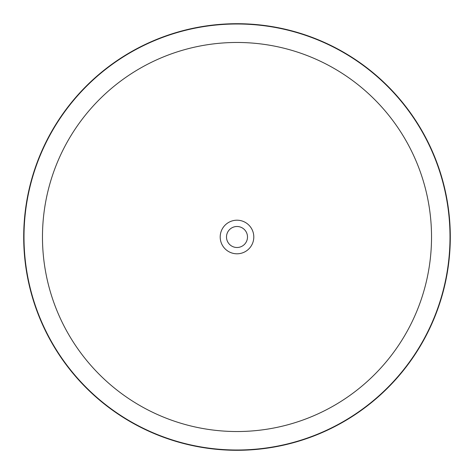 <?xml version="1.0" encoding="UTF-8"?>
<svg xmlns="http://www.w3.org/2000/svg" width="474" height="474" viewBox="0 0 474 474"><rect width="100%" height="100%" fill="white"/><g stroke="black" fill="none" stroke-linecap="round" stroke-linejoin="round"><path stroke-width="0.71" d="M237 23.7A213.3 213.3 0 0 1 450.3 237A213.3 213.3 0 0 1 237 450.3A213.3 213.3 0 0 1 23.7 237A213.3 213.3 0 0 1 237 23.7M23.996 237A213.004 213.004 0 0 0 237 450.004A213.004 213.004 0 0 0 450.004 237A213.004 213.004 0 0 0 237 23.996A213.004 213.004 0 0 0 23.996 237A213.004 213.004 0 0 1 237 23.996A213.004 213.004 0 0 1 450.004 237A213.004 213.004 0 0 1 237 450.004A213.004 213.004 0 0 1 23.996 237M431.53 237A194.53 194.53 0 0 1 237 431.53A194.53 194.53 0 0 1 42.47 237A194.53 194.53 0 0 1 237 42.47A194.53 194.53 0 0 1 431.53 237M253.797 237A16.797 16.797 0 0 0 237 220.203A16.797 16.797 0 0 0 220.203 237A16.797 16.797 0 0 0 237 253.797A16.797 16.797 0 0 0 253.797 237M226.501 237A10.499 10.499 0 0 0 237 247.499A10.499 10.499 0 0 0 247.499 237A10.499 10.499 0 0 0 237 226.501A10.499 10.499 0 0 0 226.501 237"/></g></svg>
